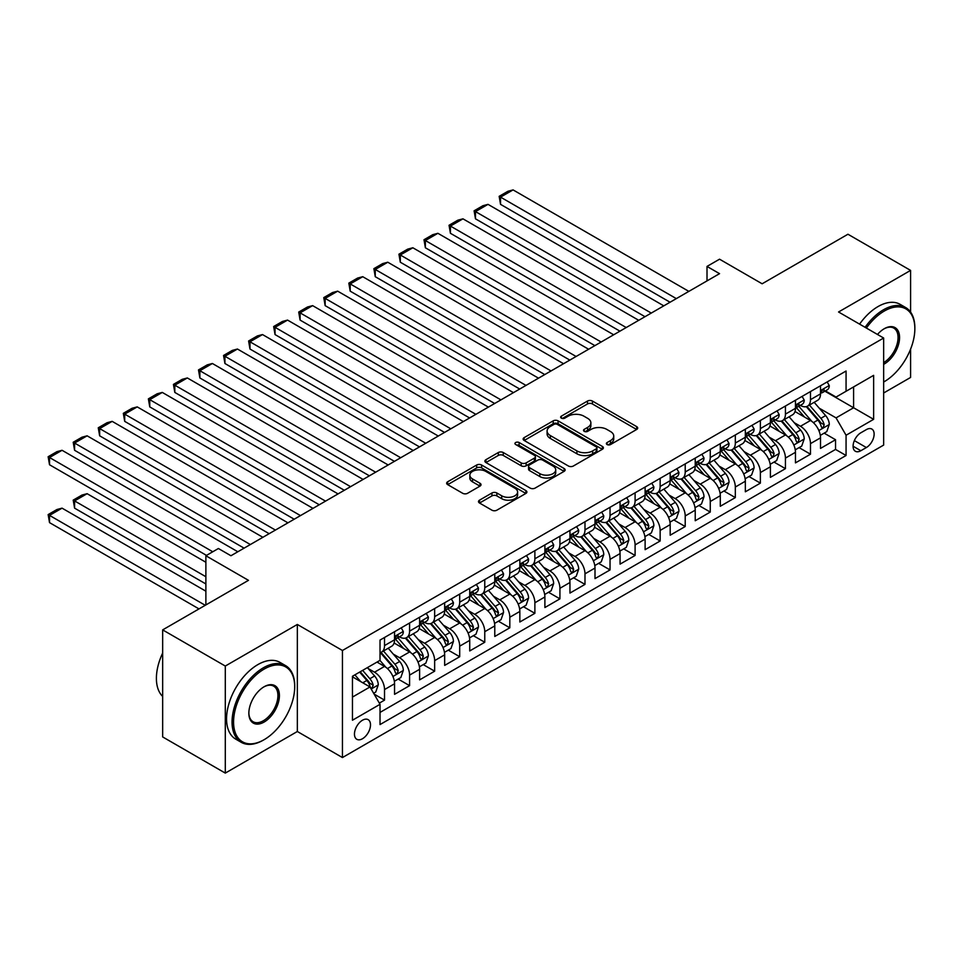 <?xml version="1.0" encoding="UTF-8"?>
<svg xmlns="http://www.w3.org/2000/svg" width="963" height="963" viewBox="0 0 963 963"><rect width="100%" height="100%" fill="white"/><g stroke="black" fill="none" stroke-linecap="round" stroke-linejoin="round"><path stroke-width="1.44" d="M607.099 444.545A2.432 1.408 0 0 0 610.542 444.545L636.675 429.462A3.479 2.01 0 0 0 637.699 428.041A3.479 2.01 0 0 0 636.675 426.621L592.414 401.053A3.479 2.01 0 0 0 587.49 401.053L561.357 416.148A2.432 1.408 0 0 0 560.647 417.135A2.432 1.408 0 0 0 561.357 418.135A2.432 1.408 0 0 0 564.8 418.135L568.182 416.185A11.135 6.428 0 0 1 583.927 416.185L587.611 418.315A11.135 6.428 0 0 1 590.873 422.853A11.135 6.428 0 0 1 587.611 427.403L584.228 429.354A2.432 1.408 0 0 0 583.518 430.341A2.432 1.408 0 0 0 584.228 431.34A2.432 1.408 0 0 0 587.671 431.34L591.053 429.39A11.135 6.428 0 0 1 606.798 429.39L610.482 431.52A11.135 6.428 0 0 1 613.744 436.058A11.135 6.428 0 0 1 610.482 440.609L607.099 442.559A2.432 1.408 0 0 0 606.389 443.546A2.432 1.408 0 0 0 607.099 444.545L607.099 442.559M362.485 738.741A11.339 6.548 120 0 0 369.888 728.75A11.339 6.548 120 0 0 368.155 719.662A11.339 6.548 120 0 0 362.485 720.228A11.339 6.548 120 0 0 355.07 730.219A11.339 6.548 120 0 0 356.816 739.307A11.339 6.548 120 0 0 362.485 738.741M479.514 500.17A3.479 2.01 0 0 0 478.503 501.591A3.479 2.01 0 0 0 479.514 503.011L491.937 510.185A3.479 2.01 0 0 0 496.86 510.185L525.882 493.429A3.479 2.01 0 0 0 526.893 492.009A3.479 2.01 0 0 0 525.882 490.588L481.608 465.021A3.479 2.01 0 0 0 476.685 465.021L447.675 481.777A3.479 2.01 0 0 0 446.651 483.197A3.479 2.01 0 0 0 447.675 484.618L462.673 493.285A3.479 2.01 0 0 0 467.585 493.285L480.007 486.11A3.479 2.01 0 0 0 481.031 484.69A3.479 2.01 0 0 0 480.007 483.27L472.568 478.972A9.305 5.369 0 0 1 469.848 475.18A9.305 5.369 0 0 1 475.59 470.221A9.305 5.369 0 0 1 485.725 471.376L514.868 488.205A9.305 5.369 0 0 1 517.6 492.009A9.305 5.369 0 0 1 511.859 496.968A9.305 5.369 0 0 1 501.711 495.801L496.86 492.996A3.479 2.01 0 0 0 491.937 492.996L479.514 500.17L479.514 503.011M910.589 312.084L910.589 270.398L847.946 234.238L762.13 283.784L719.542 259.191L707.011 266.426L719.542 273.661L230.939 555.747L218.408 548.513L205.877 555.747L205.877 604.933M225.294 666.047L225.294 773.096L297.338 731.507L297.338 624.457L225.294 666.047L162.663 629.886L248.478 580.34L205.877 555.747M297.338 624.457L342.443 650.494L883.649 338.025L883.649 445.087L342.443 757.556L342.443 650.494M910.589 270.398L838.556 311.988L883.649 338.025M568.423 466.02A3.479 2.01 0 0 0 573.346 466.02L602.369 449.264A3.479 2.01 0 0 0 603.392 447.843A3.479 2.01 0 0 0 602.369 446.423L558.095 420.867A3.479 2.01 0 0 0 553.183 420.867L524.161 437.623A3.479 2.01 0 0 0 523.138 439.044A3.479 2.01 0 0 0 524.161 440.464L568.423 466.02M516.649 445.075A2.432 1.408 0 0 1 519.117 445.412L519.117 442.523L564.125 468.512A3.479 2.01 0 0 1 565.149 469.92A3.479 2.01 0 0 1 564.125 471.34L535.103 488.097A3.479 2.01 0 0 1 530.18 488.097L485.918 462.541L485.918 459.7A3.479 2.01 0 0 0 484.895 461.121A3.479 2.01 0 0 0 485.918 462.541M485.918 459.7L498.328 452.526A3.479 2.01 0 0 1 503.252 452.526L521.212 462.902A3.479 2.01 0 0 0 526.123 462.902L534.369 458.135A3.479 2.01 0 0 0 535.38 456.715A3.479 2.01 0 0 0 534.369 455.294L515.674 444.509A2.432 1.408 0 0 1 514.964 443.51A2.432 1.408 0 0 1 516.457 442.222A2.432 1.408 0 0 1 519.117 442.523M225.294 773.096L162.663 736.936L162.663 629.886M883.649 393L910.589 377.448L910.589 349.136M379.338 703.122L384.526 700.125L374.138 694.118M368.215 668.563L374.511 672.198A14.168 8.186 60 0 1 384.526 689.556L394.553 683.778L394.553 694.335L409.588 685.656L398.188 679.071M393.277 654.106L399.561 657.729A14.168 8.186 60 0 1 409.588 675.099L419.615 669.309L419.615 679.866L434.65 671.187L423.239 664.602M418.327 639.637L424.623 643.272A14.168 8.186 60 0 1 434.65 660.63L444.665 654.84L444.665 665.397L459.7 656.718L448.301 650.145M443.389 625.168L449.673 628.803A14.168 8.186 60 0 1 459.7 646.161L469.727 640.371L469.727 650.94L484.762 642.261L473.351 635.676M468.439 610.698L474.735 614.334A14.168 8.186 60 0 1 484.762 631.692L494.777 625.914L494.777 636.471L509.812 627.792L498.413 621.207M493.501 596.241L499.797 599.865A14.168 8.186 60 0 1 509.812 617.235L519.839 611.445L519.839 622.002L534.874 613.323L523.475 606.738M518.551 581.772L524.847 585.408A14.168 8.186 60 0 1 534.874 602.766L544.889 596.976L544.889 607.533L559.924 598.854L548.525 592.269M543.614 567.303L549.909 570.939A14.168 8.186 60 0 1 559.924 588.297L569.952 582.507L569.952 593.076L584.986 584.397L573.587 577.812M568.664 552.834L574.959 556.47A14.168 8.186 60 0 1 584.986 573.828L595.002 568.05L595.002 578.607L610.036 569.927L598.637 563.343M593.726 538.377L600.021 542A14.168 8.186 60 0 1 610.036 559.359L620.064 553.581L620.064 564.137L635.099 555.458L623.699 548.874M618.788 523.908L625.071 527.543A14.168 8.186 60 0 1 635.099 544.902L645.114 539.111L645.114 549.668L660.149 540.989L648.749 534.405M643.838 509.439L650.133 513.074A14.168 8.186 60 0 1 660.149 530.432L670.176 524.642L670.176 535.211L685.211 526.52L673.811 519.948M668.9 494.97L675.183 498.605A14.168 8.186 60 0 1 685.211 515.963L695.226 510.173L695.226 520.742L710.261 512.063L698.861 505.479M693.95 480.513L700.245 484.136A14.168 8.186 60 0 1 710.261 501.494L720.288 495.716L720.288 506.273L735.323 497.594L723.923 491.01M719.012 466.044L725.295 469.679A14.168 8.186 60 0 1 735.323 487.037L745.338 481.247L745.338 491.804L760.373 483.125L748.973 476.541M744.062 451.575L750.358 455.21A14.168 8.186 60 0 1 760.373 472.568L770.4 466.778L770.4 477.347L785.435 468.656L774.035 462.084M769.124 437.106L775.408 440.741A14.168 8.186 60 0 1 785.435 458.099L795.462 452.309L795.462 462.878L810.485 454.199L810.485 443.63A14.168 8.186 -120 0 0 800.47 426.272L794.174 422.649M799.085 447.614L810.485 454.199M394.553 683.778A14.168 8.186 -120 0 0 384.526 666.408L377.014 662.075M419.615 669.309A14.168 8.186 -120 0 0 409.588 651.951L394.096 643.007M444.665 654.84A14.168 8.186 -120 0 0 434.65 637.482L419.146 628.538M469.727 640.371A14.168 8.186 -120 0 0 459.7 623.013L444.208 614.069M494.777 625.914A14.168 8.186 -120 0 0 484.762 608.544L469.258 599.6M519.839 611.445A14.168 8.186 -120 0 0 509.812 594.087L494.32 585.131M544.889 596.976A14.168 8.186 -120 0 0 534.874 579.618L519.37 570.674M569.952 582.507A14.168 8.186 -120 0 0 559.924 565.149L544.432 556.205M595.002 568.05A14.168 8.186 -120 0 0 584.986 550.68L569.482 541.736M620.064 553.581A14.168 8.186 -120 0 0 610.036 536.222L594.544 527.267M645.114 539.111A14.168 8.186 -120 0 0 635.099 521.753L619.594 512.81M670.176 524.642A14.168 8.186 -120 0 0 660.149 507.284L644.656 498.34M695.226 510.173A14.168 8.186 -120 0 0 685.211 492.815L669.718 483.871M720.288 495.716A14.168 8.186 -120 0 0 710.261 478.358L694.768 469.402M745.338 481.247A14.168 8.186 -120 0 0 735.323 463.889L719.83 454.945M770.4 466.778A14.168 8.186 -120 0 0 760.373 449.42L744.88 440.476M795.462 452.309A14.168 8.186 -120 0 0 785.435 434.951L769.943 426.007M866.363 429.606L860.85 432.784A10.99 6.344 120 0 0 853.675 442.462A10.99 6.344 120 0 0 855.361 451.262A10.99 6.344 120 0 0 860.85 450.72L866.363 447.542A10.99 6.344 120 0 0 873.537 437.864A10.99 6.344 120 0 0 871.864 429.065A10.99 6.344 120 0 0 866.363 429.606M352.458 697.08L369.997 686.956L380.024 704.314L380.024 724.573L846.068 455.499L846.068 435.24L836.053 417.882L819.236 408.18M380.024 704.314L352.458 720.228L352.458 676.255L380.024 660.341L380.024 640.082L846.068 371.02L846.068 391.267L873.634 375.353L873.634 419.326L846.068 435.24M399.44 636.832L399.561 636.904A14.168 8.186 60 0 0 406.651 637.602L416.678 631.812A14.168 8.186 -120 0 0 419.615 625.324L419.615 617.223M424.49 622.363L424.623 622.435A14.168 8.186 60 0 0 431.713 623.133L441.728 617.355A14.168 8.186 -120 0 0 444.665 610.867L444.665 602.766M449.552 607.894L449.673 607.966A14.168 8.186 60 0 0 456.763 608.676L466.79 602.886A14.168 8.186 -120 0 0 469.727 596.398L469.727 588.297M474.603 593.425L474.735 593.509A14.168 8.186 60 0 0 481.825 594.207L491.84 588.417A14.168 8.186 -120 0 0 494.777 581.929L494.777 573.828M499.665 578.968L499.797 579.04A14.168 8.186 60 0 0 506.875 579.738L516.902 573.948A14.168 8.186 -120 0 0 519.839 567.46L519.839 559.359M524.715 564.499L524.847 564.571A14.168 8.186 60 0 0 531.937 565.269L541.952 559.491A14.168 8.186 -120 0 0 544.889 553.003L544.889 544.902M549.777 550.029L549.909 550.102A14.168 8.186 60 0 0 556.987 550.812L567.014 545.022A14.168 8.186 -120 0 0 569.952 538.534L569.952 530.432M574.827 535.56L574.959 535.645A14.168 8.186 60 0 0 582.049 536.343L592.064 530.553A14.168 8.186 -120 0 0 595.002 524.065L595.002 515.963M599.889 521.103L600.021 521.176A14.168 8.186 60 0 0 607.099 521.874L617.127 516.084A14.168 8.186 -120 0 0 620.064 509.596L620.064 501.494M624.939 506.634L625.071 506.707A14.168 8.186 60 0 0 632.161 507.405L642.177 501.627A14.168 8.186 -120 0 0 645.114 495.138L645.114 487.037M650.001 492.165L650.133 492.237A14.168 8.186 60 0 0 657.211 492.948L667.239 487.158A14.168 8.186 -120 0 0 670.176 480.669L670.176 472.568M675.051 477.696L675.183 477.78A14.168 8.186 60 0 0 682.273 478.479L692.301 472.689A14.168 8.186 -120 0 0 695.226 466.2L695.226 458.099M700.113 463.227L700.245 463.311A14.168 8.186 60 0 0 707.324 464.01L717.351 458.219A14.168 8.186 -120 0 0 720.288 451.731L720.288 443.63M725.163 448.77L725.295 448.842A14.168 8.186 60 0 0 732.386 449.54L742.413 443.762A14.168 8.186 -120 0 0 745.338 437.274L745.338 429.173M750.225 434.301L750.358 434.373A14.168 8.186 60 0 0 757.448 435.083L767.463 429.293A14.168 8.186 -120 0 0 770.4 422.805L770.4 414.704M775.275 419.832L775.408 419.904A14.168 8.186 60 0 0 782.498 420.614L792.525 414.824A14.168 8.186 -120 0 0 795.462 408.336L795.462 400.235M380.024 712.415L835.547 449.42L835.547 439.73L820.512 448.409L820.512 437.852A14.168 8.186 -120 0 0 810.485 420.494L794.993 411.538M800.337 405.363L800.47 405.447A14.168 8.186 -120 0 0 807.56 406.145A14.168 8.186 -120 0 0 810.485 399.657L810.485 391.556M807.56 406.145L817.575 400.355A14.168 8.186 -120 0 0 820.512 393.867L820.512 385.766M384.526 637.482L384.526 645.583A14.168 8.186 60 0 1 381.601 652.071A14.168 8.186 60 0 1 380.024 652.649M381.601 652.071L391.616 646.281A14.168 8.186 -120 0 0 394.553 639.793L394.553 631.692M409.588 623.013L409.588 631.114A14.168 8.186 60 0 1 406.651 637.602M434.65 608.544L434.65 616.645A14.168 8.186 60 0 1 431.713 623.133M459.7 594.087L459.7 602.188A14.168 8.186 60 0 1 456.763 608.676M484.762 579.618L484.762 587.719A14.168 8.186 60 0 1 481.825 594.207M509.812 565.149L509.812 573.25A14.168 8.186 60 0 1 506.875 579.738M534.874 550.68L534.874 558.781A14.168 8.186 60 0 1 531.937 565.269M559.924 536.222L559.924 544.324A14.168 8.186 60 0 1 556.987 550.812M584.986 521.753L584.986 529.855A14.168 8.186 60 0 1 582.049 536.343M610.036 507.284L610.036 515.386A14.168 8.186 60 0 1 607.099 521.874M635.099 492.815L635.099 500.916A14.168 8.186 60 0 1 632.161 507.405M660.149 478.358L660.149 486.459A14.168 8.186 60 0 1 657.211 492.948M685.211 463.889L685.211 471.99A14.168 8.186 60 0 1 682.273 478.479M710.261 449.42L710.261 457.521A14.168 8.186 60 0 1 707.324 464.01M735.323 434.951L735.323 443.052A14.168 8.186 60 0 1 732.386 449.54M760.373 420.494L760.373 428.595A14.168 8.186 60 0 1 757.448 435.083M785.435 406.025L785.435 414.126A14.168 8.186 60 0 1 782.498 420.614M785.435 458.099L785.435 468.656M760.373 472.568L760.373 483.125M735.323 487.037L735.323 497.594M710.261 501.494L710.261 512.063M685.211 515.963L685.211 526.52M660.149 530.432L660.149 540.989M635.099 544.902L635.099 555.458M610.036 559.359L610.036 569.927M584.986 573.828L584.986 584.397M559.924 588.297L559.924 598.854M534.874 602.766L534.874 613.323M509.812 617.235L509.812 627.792M484.762 631.692L484.762 642.261M459.7 646.161L459.7 656.718M434.65 660.63L434.65 671.187M409.588 675.099L409.588 685.656M384.526 689.556L384.526 700.125M369.997 686.956L352.458 676.833M836.053 417.882L853.591 407.758L853.591 386.921L873.634 375.353M824.894 391.195L873.634 419.326M825.387 390.906L836.053 397.057L846.068 391.267M297.338 731.507L342.443 757.556M707.011 266.426L707.011 280.895M824.147 433.145L835.547 439.73M835.547 449.42L846.068 455.499M608.074 444.882L610.482 443.498A11.135 6.428 0 0 0 613.744 438.947L613.744 436.058M590.873 422.853L590.873 425.742A11.135 6.428 0 0 1 587.611 430.292L585.203 431.677M636.627 429.486L592.414 403.954A3.479 2.01 0 0 0 587.49 403.954L562.332 418.472M602.32 449.288L558.095 423.756A3.479 2.01 0 0 0 553.183 423.756L524.209 440.488M596.217 448.842A2.432 1.408 0 0 0 596.928 447.843A2.432 1.408 0 0 0 596.217 446.856L557.36 424.418A2.432 1.408 0 0 0 553.918 424.418L550.355 426.477A11.135 6.428 0 0 0 547.092 431.015A11.135 6.428 0 0 0 550.355 435.565L576.909 450.901A11.135 6.428 0 0 0 592.654 450.901L596.217 448.842L596.217 451.731A2.432 1.408 0 0 0 596.928 450.744L596.928 447.843M547.092 431.015L547.092 433.916A11.135 6.428 0 0 0 550.355 438.454L550.355 435.565M596.217 451.731L592.654 453.79A11.135 6.428 0 0 1 576.909 453.79L550.355 438.454M485.954 462.565L498.328 455.427L498.328 452.526M535.38 456.715L535.38 459.616A3.479 2.01 0 0 1 534.369 461.036L526.123 465.791A3.479 2.01 0 0 1 521.212 465.791L503.252 455.427A3.479 2.01 0 0 0 498.328 455.427M519.117 445.412L564.077 471.376M539.834 473.652A9.305 5.369 0 0 0 549.981 474.819A9.305 5.369 0 0 0 555.723 469.86A9.305 5.369 0 0 0 552.991 466.056L542.723 460.133A3.479 2.01 0 0 0 537.811 460.133L529.566 464.888A3.479 2.01 0 0 0 528.555 466.309A3.479 2.01 0 0 0 529.566 467.729L539.834 473.652L539.834 476.541A9.305 5.369 0 0 0 549.981 477.708A9.305 5.369 0 0 0 555.723 472.749L555.723 469.86M528.555 466.309L528.555 469.198A3.479 2.01 0 0 0 529.566 470.618L529.566 467.729M539.834 476.541L529.566 470.618M517.6 492.009L517.6 494.898A9.305 5.369 0 0 1 511.859 499.857A9.305 5.369 0 0 1 501.711 498.702L496.86 495.897A3.479 2.01 0 0 0 491.937 495.897L479.562 503.035M469.848 475.18L469.848 478.069A9.305 5.369 0 0 0 472.568 481.873L472.568 478.972M479.959 486.134L472.568 481.873M525.834 493.453L481.608 467.922A3.479 2.01 0 0 0 476.685 467.922L447.711 484.654M820.307 435.372L826.772 431.629L829.275 424.394A9.389 5.417 -120 0 0 825.628 415.583L814.18 402.317M811.881 421.409L798.796 406.254M500.543 262.225L619.931 331.164L450.431 233.299L449.047 225.27L457.822 220.202L462.962 218.83L450.431 226.064L450.431 233.299M804.442 416.991L796.846 408.204A22.498 12.988 -120 0 0 796.148 407.421M806.272 406.651L817.852 420.061A9.389 5.417 60 0 1 821.21 426.525L821.884 427.644L823.16 427.464L824.208 424.791A9.389 5.417 -120 0 0 820.861 418.327L809.414 405.074M806.958 406.434L819.405 420.843A4.779 2.757 60 0 1 820.608 422.709L824.208 424.791M676.315 298.614L500.543 197.126L500.543 204.361L670.043 302.226M827.157 381.938L829.275 385.621A9.389 5.417 60 0 1 827.337 389.774L822.583 392.531A9.389 5.417 -120 0 0 824.208 390.364L824.015 389.534M688.846 291.38L513.074 189.904L500.543 197.126L499.159 196.332L507.934 191.276L513.074 189.904M820.825 392.964L820.861 392.964A9.389 5.417 -120 0 0 822.583 392.531M823.004 389.666L824.208 390.364C823.618 388.956 822.619 389.534 821.21 392.097A9.389 5.417 60 0 1 820.512 393.434M500.543 204.361L499.159 196.332M883.649 382.01L884.287 381.649L883.649 382.01A43.227 24.954 120 0 0 884.287 381.649L884.287 381.649A43.227 24.954 120 0 0 914.85 328.696A43.227 24.954 120 0 0 884.287 311.049A43.227 24.954 120 0 0 866.387 328.058M865.099 327.312A44.298 25.568 -60 0 1 883.528 309.749A44.298 25.568 -60 0 1 905.677 307.558A44.298 25.568 -60 0 1 914.85 327.829L914.85 328.696M877.486 334.462A21.619 12.483 -60 0 1 884.287 328.696A21.619 12.483 -60 0 1 899.562 337.519A21.619 12.483 -60 0 1 884.287 364.002A21.619 12.483 -60 0 1 883.649 364.351M859.586 324.134A44.298 25.568 -60 0 1 878.015 306.571A44.298 25.568 -60 0 1 900.164 304.368L905.677 307.558M883.649 362.63A20.548 11.869 120 0 0 896.974 344.501A20.548 11.869 120 0 0 893.808 328.118A20.548 11.869 120 0 0 883.902 328.925M263.381 740.114L264.139 739.68A43.227 24.954 120 0 0 294.702 686.739A43.227 24.954 120 0 0 264.139 669.092A43.227 24.954 120 0 0 233.564 722.033A43.227 24.954 120 0 0 264.139 739.68L263.381 740.114A44.298 25.568 -60 0 1 241.232 742.317A44.298 25.568 -60 0 1 234.442 706.818A44.298 25.568 -60 0 1 263.381 667.792A44.298 25.568 -60 0 1 285.529 665.589A44.298 25.568 -60 0 1 294.702 685.873L294.702 686.739M264.139 722.033A21.619 12.483 -60 0 1 248.851 713.21A21.619 12.483 -60 0 1 264.139 686.739L264.139 686.739A21.619 12.483 -60 0 1 279.414 695.563A21.619 12.483 -60 0 1 264.139 722.033M248.851 712.764A20.548 11.869 120 0 0 253.113 721.756A20.548 11.869 120 0 0 263.381 720.733A20.548 11.869 120 0 0 276.814 702.629A20.548 11.869 120 0 0 273.661 686.15A20.548 11.869 120 0 0 263.754 686.968M241.232 742.317L235.73 739.127A44.298 25.568 -60 0 1 228.941 703.64A44.298 25.568 -60 0 1 257.867 664.602A44.298 25.568 -60 0 1 280.016 662.412L285.529 665.589M162.663 696.43A44.298 25.568 -60 0 1 162.663 653.034M795.245 449.829L801.722 446.098L804.225 438.863A9.389 5.417 -120 0 0 800.566 430.04L789.118 416.786M786.831 435.866L773.746 420.723M475.481 276.694L594.881 345.621L425.369 247.768L423.997 239.739L432.76 234.671L437.9 233.299L425.369 240.533L425.369 247.768M779.38 431.46L771.784 422.673A22.498 12.988 -120 0 0 771.086 421.89M781.222 421.12L792.802 434.53A9.389 5.417 60 0 1 796.148 440.994L796.834 442.113L798.098 441.933L799.158 439.26A9.389 5.417 -120 0 0 795.811 432.796L784.364 419.543M781.908 420.903L794.343 435.312A4.779 2.757 60 0 1 795.546 437.178L799.158 439.26M770.183 464.298L776.66 460.555L779.163 453.332A9.389 5.417 -120 0 0 775.516 444.509L764.068 431.255M761.769 450.335L748.684 435.192M450.431 291.163L569.819 360.09L400.319 262.225L398.935 254.196L407.71 249.14L412.85 247.768L400.319 254.99L400.319 262.225M754.33 445.929L746.734 437.13A22.498 12.988 -120 0 0 746.036 436.347M756.16 435.589L767.74 448.999A9.389 5.417 60 0 1 771.098 455.463L771.772 456.57L773.048 456.402L774.096 453.729A9.389 5.417 -120 0 0 770.749 447.253L759.301 434M756.846 435.372L769.293 449.769A4.779 2.757 60 0 1 770.496 451.647L774.096 453.729M745.133 478.767L751.609 475.024L754.113 467.789A9.389 5.417 -120 0 0 750.454 458.978L739.006 445.725M736.719 464.804L723.634 449.649M425.369 305.632L544.769 374.559L375.257 276.694L373.885 268.665L382.648 263.597L387.788 262.225L375.257 269.459L375.257 276.694M729.268 460.398L721.672 451.599A22.498 12.988 -120 0 0 720.974 450.816M731.11 450.058L742.69 463.456A9.389 5.417 60 0 1 746.036 469.932L746.722 471.039L747.986 470.859L749.045 468.199A9.389 5.417 -120 0 0 745.699 461.722L734.251 448.469M731.784 449.829L744.23 464.238A4.779 2.757 60 0 1 745.434 466.116L749.045 468.199M720.071 493.237L726.547 489.493L729.051 482.258A9.389 5.417 -120 0 0 725.404 473.447L713.956 460.182M711.657 479.273L698.572 464.118M400.319 320.089L519.707 389.028L350.207 291.163L348.823 283.134L357.598 278.066L362.738 276.694L350.207 283.929L350.207 291.163M704.206 474.855L696.622 466.068A22.498 12.988 -120 0 0 695.924 465.285M706.048 464.515L717.628 477.925A9.389 5.417 60 0 1 720.974 484.401L721.66 485.508L722.936 485.328L723.983 482.656A9.389 5.417 -120 0 0 720.637 476.191L709.189 462.938M706.734 464.298L719.18 478.707A4.779 2.757 60 0 1 720.384 480.573L723.983 482.656M651.253 313.071L475.481 211.595L475.481 218.83L644.993 316.695M802.095 396.407L804.225 400.09A9.389 5.417 60 0 1 802.275 404.243L797.52 406.988A9.389 5.417 -120 0 0 799.158 404.833L798.953 404.003M663.784 305.849L488.012 204.361L475.481 211.595L474.109 210.801L482.872 205.733L488.012 204.361M795.775 407.433L795.811 407.433A9.389 5.417 -120 0 0 797.52 406.988M797.942 404.135L799.158 404.833C798.568 403.413 797.569 403.991 796.148 406.567A9.389 5.417 60 0 1 795.462 407.903M475.481 218.83L474.109 210.801M626.203 327.54L449.047 225.27M777.045 410.864L779.163 414.559A9.389 5.417 60 0 1 777.225 418.712L772.458 421.457A9.389 5.417 -120 0 0 774.096 419.302L773.903 418.46M638.734 320.306L462.962 218.83M770.713 421.902L770.749 421.902A9.389 5.417 -120 0 0 772.458 421.457M772.892 418.592L774.096 419.302C773.506 417.882 772.507 418.46 771.098 421.036A9.389 5.417 60 0 1 770.4 422.372M601.141 342.009L423.997 239.739M751.983 425.333L754.113 429.029A9.389 5.417 60 0 1 752.163 433.181L747.408 435.926A9.389 5.417 -120 0 0 749.045 433.759L748.841 432.929M613.672 334.775L437.9 233.299M745.663 436.371L745.699 436.371A9.389 5.417 -120 0 0 747.408 435.926M747.83 433.061L749.045 433.759C748.456 432.351 747.444 432.929 746.036 435.505A9.389 5.417 60 0 1 745.338 436.841M576.091 356.479L398.935 254.196M726.933 439.802L729.051 443.486A9.389 5.417 60 0 1 727.113 447.639L722.346 450.395A9.389 5.417 -120 0 0 723.983 448.228L723.791 447.398M588.622 349.244L412.85 247.768M720.601 450.828L720.637 450.828A9.389 5.417 -120 0 0 722.346 450.395M722.78 447.53L723.983 448.228C723.394 446.82 722.394 447.398 720.974 449.962A9.389 5.417 60 0 1 720.288 451.298M695.021 507.694L701.497 503.962L704.001 496.727A9.389 5.417 -120 0 0 700.342 487.904L688.894 474.651M686.595 493.73L673.522 478.587M375.257 334.558L494.657 403.485L325.145 305.632L323.773 297.603L332.536 292.535L337.676 291.163L325.145 298.398L325.145 305.632M679.156 489.324L671.56 480.537A22.498 12.988 -120 0 0 670.862 479.755M680.997 478.984L692.578 492.394A9.389 5.417 60 0 1 695.924 498.858L696.61 499.978L697.874 499.797L698.933 497.125A9.389 5.417 -120 0 0 695.587 490.661L684.139 477.407M681.672 478.767L694.118 493.176A4.779 2.757 60 0 1 695.322 495.042L698.933 497.125M551.029 370.936L373.885 268.665M701.871 454.271L704.001 457.955A9.389 5.417 60 0 1 702.051 462.108L697.296 464.864A9.389 5.417 -120 0 0 698.933 462.697L698.729 461.867M563.56 363.713L387.788 262.225M695.539 465.298L695.587 465.298A9.389 5.417 -120 0 0 697.296 464.864M697.718 461.999L698.933 462.697C698.344 461.277 697.332 461.855 695.924 464.431A9.389 5.417 60 0 1 695.226 465.767M669.959 522.163L676.435 518.431L678.939 511.197A9.389 5.417 -120 0 0 675.292 502.373L663.844 489.12M661.545 508.199L648.46 493.056M350.207 349.027L469.595 417.954L300.095 320.089L298.711 312.06L307.486 307.004L312.626 305.632L300.095 312.855L300.095 320.089M654.094 503.793L646.51 494.994A22.498 12.988 -120 0 0 645.812 494.212M655.935 493.453L667.515 506.863A9.389 5.417 60 0 1 670.862 513.327L671.548 514.447L672.824 514.266L673.871 511.594A9.389 5.417 -120 0 0 670.525 505.118L659.077 491.864M656.622 493.237L669.068 507.633A4.779 2.757 60 0 1 670.272 509.511L673.871 511.594M525.979 385.405L348.823 283.134M676.808 468.728L678.939 472.424A9.389 5.417 60 0 1 677.001 476.577L672.234 479.321A9.389 5.417 -120 0 0 673.871 477.166L673.679 476.324M538.498 378.17L362.738 276.694M670.489 479.767L670.525 479.767A9.389 5.417 -120 0 0 672.234 479.321M672.655 476.456L673.871 477.166C673.281 475.746 672.282 476.324 670.862 478.9A9.389 5.417 60 0 1 670.176 480.236M644.909 536.632L651.385 532.888L653.889 525.654A9.389 5.417 -120 0 0 650.23 516.842L638.782 503.589M636.483 522.668L623.398 507.525M325.145 363.496L444.545 432.423L275.033 334.558L273.661 326.529L282.424 321.461L287.564 320.089L275.033 327.324L275.033 334.558M629.044 518.263L621.448 509.463A22.498 12.988 -120 0 0 620.75 508.681M630.885 507.922L642.465 521.32A9.389 5.417 60 0 1 645.812 527.796L646.498 528.904L647.762 528.723L648.821 526.063A9.389 5.417 -120 0 0 645.475 519.587L634.015 506.333M631.559 507.694L644.006 522.102A4.779 2.757 60 0 1 645.21 523.98L648.821 526.063M500.916 399.874L323.773 297.603M651.758 483.197L653.889 486.893A9.389 5.417 60 0 1 651.939 491.046L647.184 493.79A9.389 5.417 -120 0 0 648.821 491.624L648.617 490.793M513.448 392.639L337.676 291.163M645.427 494.236L645.475 494.236A9.389 5.417 -120 0 0 647.184 493.79M647.605 490.925L648.821 491.624C648.231 490.215 647.22 490.793 645.812 493.369A9.389 5.417 60 0 1 645.114 494.705M619.847 551.101L626.323 547.357L628.827 540.123A9.389 5.417 -120 0 0 625.18 531.311L613.72 518.058M611.433 537.137L598.348 521.982M300.095 377.953L419.483 446.892L249.983 349.027L248.598 340.998L257.374 335.931L262.502 334.558L249.983 341.793L249.983 349.027M603.982 532.72L596.386 523.932A22.498 12.988 -120 0 0 595.7 523.15M605.823 522.379L617.403 535.789A9.389 5.417 60 0 1 620.75 542.265L621.436 543.373L622.712 543.192L623.759 540.52A9.389 5.417 -120 0 0 620.413 534.056L608.965 520.802M606.509 522.163L618.944 536.572A4.779 2.757 60 0 1 620.16 538.437L623.759 540.52M475.866 414.343L298.711 312.06M626.696 497.666L628.827 501.35A9.389 5.417 60 0 1 626.889 505.503L622.122 508.259A9.389 5.417 -120 0 0 623.759 506.093L623.567 505.262M488.385 407.108L312.626 305.632M620.377 508.693L620.413 508.693A9.389 5.417 -120 0 0 622.122 508.259M622.543 505.394L623.759 506.093C623.169 504.684 622.17 505.262 620.75 507.826A9.389 5.417 60 0 1 620.064 509.162M594.797 565.558L601.273 561.826L603.777 554.592A9.389 5.417 -120 0 0 600.118 545.768L588.67 532.515M586.371 551.606L573.286 536.451M275.033 392.423L394.433 461.361L224.921 363.496L223.548 355.467L232.312 350.4L237.452 349.027L224.921 356.262L224.921 363.496M578.932 547.189L571.336 538.401A22.498 12.988 -120 0 0 570.638 537.619M580.773 536.848L592.353 550.258A9.389 5.417 60 0 1 595.7 556.722L596.386 557.842L597.65 557.661L598.709 554.989A9.389 5.417 -120 0 0 595.351 548.525L583.903 535.272M581.447 536.632L593.894 551.041A4.779 2.757 60 0 1 595.098 552.906L598.709 554.989M450.804 428.812L273.661 326.529M601.646 512.135L603.777 515.819A9.389 5.417 60 0 1 601.827 519.972L597.072 522.728A9.389 5.417 -120 0 0 598.709 520.562L598.505 519.731M463.335 421.577L287.564 320.089M595.315 523.162L595.351 523.162A9.389 5.417 -120 0 0 597.072 522.728M597.493 519.864L598.709 520.562C598.119 519.141 597.108 519.719 595.7 522.295A9.389 5.417 60 0 1 595.002 523.631M569.735 580.027L576.211 576.295L578.715 569.061A9.389 5.417 -120 0 0 575.055 560.237L563.608 546.984M561.321 566.063L548.236 550.92M249.983 406.892L369.371 475.818L199.871 377.953L198.486 369.924L207.262 364.869L212.39 363.496L199.871 370.719L199.871 377.953M553.869 561.658L546.274 552.858A22.498 12.988 -120 0 0 545.576 552.076M555.711 551.317L567.291 564.727A9.389 5.417 60 0 1 570.638 571.191L571.324 572.311L572.588 572.13L573.647 569.458A9.389 5.417 -120 0 0 570.301 562.982L558.853 549.729M556.397 551.101L568.832 565.498A4.779 2.757 60 0 1 570.048 567.376L573.647 569.458M425.754 443.269L248.598 340.998M576.584 526.592L578.715 530.288A9.389 5.417 60 0 1 576.777 534.441L572.01 537.185A9.389 5.417 -120 0 0 573.647 535.031L573.454 534.188M438.273 436.034L262.502 334.558M570.265 537.631L570.301 537.631A9.389 5.417 -120 0 0 572.01 537.185M572.431 534.321L573.647 535.031C573.057 533.61 572.058 534.188 570.638 536.764A9.389 5.417 60 0 1 569.952 538.1M544.685 594.496L551.161 590.752L553.665 583.518A9.389 5.417 -120 0 0 550.005 574.706L538.558 561.453M536.259 580.533L523.174 565.389M224.921 421.361L344.321 490.287L174.809 392.423L173.436 384.393L182.2 379.338L187.34 377.953L174.809 385.188L174.809 392.423M528.819 576.127L521.224 567.327A22.498 12.988 -120 0 0 520.526 566.545M530.661 565.787L542.241 579.184A9.389 5.417 60 0 1 545.588 585.66L546.274 586.768L547.538 586.587L548.597 583.927A9.389 5.417 -120 0 0 545.239 577.451L533.791 564.198M531.335 565.57L543.782 579.967A4.779 2.757 60 0 1 544.986 581.845L548.597 583.927M400.692 457.738L223.548 355.467M551.534 541.062L553.665 544.757A9.389 5.417 60 0 1 551.715 548.91L546.96 551.655A9.389 5.417 -120 0 0 548.597 549.488L548.392 548.657M413.223 450.503L237.452 349.027M545.202 552.1L545.239 552.1A9.389 5.417 -120 0 0 546.96 551.655M547.381 548.79L548.597 549.488C548.007 548.079 546.996 548.657 545.588 551.233A9.389 5.417 60 0 1 544.889 552.569M519.623 608.965L526.099 605.221L528.603 597.987A9.389 5.417 -120 0 0 524.943 589.175L513.496 575.922M511.209 595.002L498.124 579.846M199.871 435.818L319.259 504.756L149.759 406.892L148.374 398.863L157.15 393.795L162.278 392.423L149.759 399.657L149.759 406.892M503.757 590.584L496.162 581.796A22.498 12.988 -120 0 0 495.464 581.014M505.599 580.244L517.179 593.653A9.389 5.417 60 0 1 520.526 600.13L521.212 601.237L522.476 601.056L523.535 598.384A9.389 5.417 -120 0 0 520.189 591.92L508.741 578.667M506.285 580.027L518.72 594.436A4.779 2.757 60 0 1 519.936 596.302L523.535 598.384M375.642 472.207L198.486 369.924M526.472 555.531L528.603 559.214A9.389 5.417 60 0 1 526.665 563.379L521.898 566.124A9.389 5.417 -120 0 0 523.535 563.957L523.342 563.126M388.161 464.973L212.39 363.496M520.152 566.557L520.189 566.557A9.389 5.417 -120 0 0 521.898 566.124M522.319 563.259L523.535 563.957C522.945 562.548 521.946 563.126 520.526 565.69A9.389 5.417 60 0 1 519.839 567.026M494.573 623.422L501.049 619.691L503.553 612.456A9.389 5.417 -120 0 0 499.893 603.632L488.446 590.379M486.146 609.471L473.062 594.315M174.809 450.287L294.209 519.226L124.696 421.361L123.324 413.332L132.087 408.264L137.228 406.892L124.696 414.126L124.696 421.361M478.707 605.053L471.112 596.266A22.498 12.988 -120 0 0 470.413 595.483M480.549 594.713L492.129 608.122A9.389 5.417 60 0 1 495.476 614.587L496.15 615.706L497.426 615.526L498.485 612.853A9.389 5.417 -120 0 0 495.126 606.389L483.679 593.136M481.223 594.496L493.67 608.905A4.779 2.757 60 0 1 494.874 610.771L498.485 612.853M350.58 486.676L173.436 384.393M501.422 570L503.553 573.683A9.389 5.417 60 0 1 501.603 577.836L496.848 580.593A9.389 5.417 -120 0 0 498.485 578.426L498.28 577.595M363.111 479.442L187.34 377.953M495.09 581.026L495.126 581.026A9.389 5.417 -120 0 0 496.848 580.593M497.269 577.728L498.485 578.426C497.883 577.006 496.884 577.583 495.476 580.159A9.389 5.417 60 0 1 494.777 581.496M469.511 637.891L475.987 634.16L478.491 626.925A9.389 5.417 -120 0 0 474.831 618.102L463.384 604.848M461.096 623.928L448.012 608.785M149.759 464.756L269.146 533.683L99.646 435.818L98.262 427.789L107.037 422.733L112.165 421.361L99.646 428.595L99.646 435.818M453.645 619.522L446.05 610.723A22.498 12.988 -120 0 0 445.351 609.94M455.487 609.182L467.067 622.592A9.389 5.417 60 0 1 470.413 629.056L471.1 630.175L472.364 629.995L473.423 627.322A9.389 5.417 -120 0 0 470.076 620.858L458.629 607.593M456.173 608.965L468.608 623.374A4.779 2.757 60 0 1 469.812 625.24L473.423 627.322M325.518 501.133L148.374 398.863M476.36 584.457L478.491 588.152A9.389 5.417 60 0 1 476.553 592.305L471.786 595.05A9.389 5.417 -120 0 0 473.423 592.895L473.23 592.052M338.049 493.899L162.278 392.423M470.04 595.495L470.076 595.495A9.389 5.417 -120 0 0 471.786 595.05M472.207 592.197L473.423 592.895C472.833 591.475 471.834 592.052 470.413 594.628A9.389 5.417 60 0 1 469.727 595.965M444.461 652.36L450.937 648.617L453.441 641.382A9.389 5.417 -120 0 0 449.781 632.571L438.334 619.317M436.034 638.397L422.95 623.254M124.696 479.225L244.084 548.152M428.595 633.991L421 625.192A22.498 12.988 -120 0 0 420.301 624.409M430.437 623.651L442.017 637.049A9.389 5.417 60 0 1 445.363 643.525L446.038 644.632L447.314 644.452L448.361 641.791A9.389 5.417 -120 0 0 445.014 635.315L433.567 622.062M431.111 623.434L443.558 637.831A4.779 2.757 60 0 1 444.762 639.709L448.361 641.791M300.468 515.602L123.324 413.332M451.31 598.926L453.441 602.621A9.389 5.417 60 0 1 451.491 606.774L446.736 609.519A9.389 5.417 -120 0 0 448.361 607.352L448.168 606.521M312.999 508.368L137.228 406.892M444.978 609.964L445.014 609.964A9.389 5.417 -120 0 0 446.736 609.519M447.157 606.654L448.361 607.352C447.771 605.944 446.772 606.521 445.363 609.098A9.389 5.417 60 0 1 444.665 610.434M419.399 666.829L425.875 663.086L428.379 655.851A9.389 5.417 -120 0 0 424.719 647.04L413.271 633.786M410.984 652.866L397.9 637.711M99.646 493.694L206.503 555.386L49.522 464.756L48.15 456.727L56.925 451.659L62.053 450.287L49.522 457.521L49.522 464.756M403.533 648.448L395.937 639.661A22.498 12.988 -120 0 0 395.239 638.878M405.375 638.12L416.955 651.518A9.389 5.417 60 0 1 420.301 657.994L420.987 659.101L422.251 658.921L423.311 656.248A9.389 5.417 -120 0 0 419.964 649.784L408.517 636.531M406.061 637.891L418.496 652.3A4.779 2.757 60 0 1 419.699 654.166L423.311 656.248M275.406 530.071L98.262 427.789M426.248 613.395L428.379 617.078A9.389 5.417 60 0 1 426.44 621.243L421.674 623.988A9.389 5.417 -120 0 0 423.311 621.821L423.118 620.991M287.937 522.837L112.165 421.361M419.928 624.421L419.964 624.421A9.389 5.417 -120 0 0 421.674 623.988M422.095 621.123L423.311 621.821C422.721 620.413 421.722 620.991 420.301 623.555A9.389 5.417 60 0 1 419.615 624.891M394.349 681.286L400.813 677.555L403.328 670.32A9.389 5.417 -120 0 0 399.669 661.497L388.221 648.243M205.877 576.729L74.584 500.916L87.115 493.682L205.877 562.26M385.922 667.335L379.928 660.389M74.584 508.151L73.212 500.122L74.584 500.916L74.584 508.151L205.877 583.951M378.483 662.917L377.508 661.786M380.325 652.577L391.905 665.987A9.389 5.417 60 0 1 395.251 672.451L395.925 673.57L397.201 673.39L398.249 670.717A9.389 5.417 -120 0 0 394.902 664.253L383.455 651M380.999 652.36L393.446 666.769A4.779 2.757 60 0 1 394.649 668.635L398.249 670.717M73.212 500.122L81.975 495.066L87.115 493.682M250.356 544.54L74.584 443.052L74.584 450.287L244.096 548.152M401.198 627.864L403.328 631.547A9.389 5.417 60 0 1 401.378 635.7L396.624 638.457A9.389 5.417 -120 0 0 398.249 636.29L398.056 635.46M262.887 537.306L87.115 435.818L74.584 443.052L73.212 442.258L81.975 437.202L87.115 435.818M394.866 638.89L394.902 638.89A9.389 5.417 -120 0 0 396.624 638.457M397.045 635.592L398.249 636.29C397.659 634.87 396.66 635.46 395.251 638.024A9.389 5.417 60 0 1 394.553 639.36M74.584 450.287L73.212 442.258M373.632 693.252L375.763 692.024L378.266 684.789A9.389 5.417 -120 0 0 374.607 675.966L367.397 667.624M205.251 605.294L49.522 515.386L62.053 508.151L205.877 591.186M360.68 681.575L354.878 674.858M49.522 522.62L48.15 514.591L49.522 515.386L49.522 522.62L198.992 608.905M353.421 677.386L352.458 676.267M359.632 672.114L366.843 680.456A9.389 5.417 60 0 1 370.189 686.92L370.875 688.039L372.139 687.859L373.199 685.187A9.389 5.417 -120 0 0 369.852 678.722L362.642 670.368M360.21 671.777L368.384 681.238A4.779 2.757 60 0 1 369.587 683.104L373.199 685.187M48.15 514.591L56.925 509.523L62.053 508.151M212.775 551.763L48.15 456.727M237.825 551.763L62.053 450.287M374.511 672.198L384.526 666.408M399.561 657.729L409.588 651.951M424.623 643.272L434.65 637.482M449.673 628.803L459.7 623.013M474.735 614.334L484.762 608.544M499.797 599.865L509.812 594.087M524.847 585.408L534.874 579.618M549.909 570.939L559.924 565.149M574.959 556.47L584.986 550.68M600.021 542L610.036 536.222M625.071 527.543L635.099 521.753M650.133 513.074L660.149 507.284M675.183 498.605L685.211 492.815M700.245 484.136L710.261 478.358M725.295 469.679L735.323 463.889M750.358 455.21L760.373 449.42M775.408 440.741L785.435 434.951M800.47 426.272L810.485 420.494M810.485 399.657L820.512 393.867M384.526 645.583L394.553 639.793M409.588 631.114L419.615 625.324M434.65 616.645L444.665 610.867M459.7 602.188L469.727 596.398M484.762 587.719L494.777 581.929M509.812 573.25L519.839 567.46M534.874 558.781L544.889 553.003M559.924 544.324L569.952 538.534M584.986 529.855L595.002 524.065M610.036 515.386L620.064 509.596M635.099 500.916L645.114 495.138M660.149 486.459L670.176 480.669M685.211 471.99L695.226 466.2M710.261 457.521L720.288 451.731M735.323 443.052L745.338 437.274M760.373 428.595L770.4 422.805M785.435 414.126L795.462 408.336M810.485 443.63L820.512 437.852M854.35 440.609L866.363 447.542M853.086 446.242L860.85 450.72M610.482 443.498L610.482 440.609M584.228 431.34L584.228 429.354M587.611 430.292L587.611 427.403M561.357 418.135L561.357 416.148M587.49 403.954L587.49 401.053M592.414 403.954L592.414 401.053M636.675 429.462L636.675 426.621M524.161 440.464L524.161 437.623M553.183 423.756L553.183 420.867M558.095 423.756L558.095 420.867M602.369 449.264L602.369 446.423M576.909 453.79L576.909 450.901M592.654 453.79L592.654 450.901M503.252 455.427L503.252 452.526M521.212 465.791L521.212 462.902M526.123 465.791L526.123 462.902M534.369 461.036L534.369 458.135M564.125 471.34L564.125 468.512M491.937 495.897L491.937 492.996M496.86 495.897L496.86 492.996M501.711 498.702L501.711 495.801M480.007 486.11L480.007 483.27M447.675 484.618L447.675 481.777M476.685 467.922L476.685 465.021M481.608 467.922L481.608 465.021M525.882 493.429L525.882 490.588M818.875 430.545L829.215 424.575M820.861 418.327L825.628 415.583M813.374 422.649L817.852 420.061M829.215 385.513L820.512 390.545M793.813 445.014L804.165 439.044M795.811 432.796L800.566 430.04M788.324 437.118L792.802 434.53M768.763 459.483L779.103 453.513M770.749 447.253L775.516 444.509M763.262 451.575L767.74 448.999M743.701 473.952L754.053 467.97M745.699 461.722L750.454 458.978M738.212 466.044L742.69 463.456M718.639 488.422L728.991 482.439M720.637 476.191L725.404 473.447M713.15 480.513L717.628 477.925M804.165 399.982L795.462 405.014M779.103 414.451L770.4 419.471M754.053 428.92L745.338 433.94M728.991 443.377L720.288 448.409M693.589 502.879L703.941 496.908M695.587 490.661L700.342 487.904M688.1 494.982L692.578 492.394M703.941 457.846L695.226 462.878M668.527 517.348L678.879 511.377M670.525 505.118L675.292 502.373M663.038 509.439L667.515 506.863M678.879 472.315L670.176 477.335M643.477 531.817L653.829 525.834M645.475 519.587L650.23 516.842M637.988 523.908L642.465 521.32M653.829 486.784L645.114 491.804M618.415 546.286L628.767 540.303M620.413 534.056L625.18 531.311M612.925 538.377L617.403 535.789M628.767 501.242L620.064 506.273M593.364 560.743L603.717 554.772M595.351 548.525L600.118 545.768M587.875 552.846L592.353 550.258M603.717 515.711L595.002 520.742M568.302 575.212L578.655 569.241M570.301 562.982L575.055 560.237M562.813 567.303L567.291 564.727M578.655 530.18L569.952 535.199M543.252 589.681L553.605 583.698M545.239 577.451L550.005 574.706M537.763 581.772L542.241 579.184M553.605 544.649L544.889 549.668M518.19 604.15L528.543 598.167M520.189 591.92L524.943 589.175M512.701 596.241L517.179 593.653M528.543 559.106L519.839 564.137M493.14 618.607L503.493 612.637M495.126 606.389L499.893 603.632M487.651 610.711L492.129 608.122M503.493 573.575L494.777 578.607M468.078 633.076L478.43 627.106M470.076 620.858L474.831 618.102M462.589 625.18L467.067 622.592M478.43 588.044L469.727 593.076M443.028 647.545L453.368 641.563M445.014 635.315L449.781 632.571M437.539 639.637L442.017 637.049M453.368 602.513L444.665 607.533M417.966 662.014L428.318 656.032M419.964 649.784L424.719 647.04M412.477 654.106L416.955 651.518M428.318 616.97L419.615 622.002M392.916 676.471L403.256 670.501M394.902 664.253L399.669 661.497M387.415 668.575L391.905 665.987M403.256 631.439L394.553 636.471M371.188 689.014L378.206 684.97M369.852 678.722L374.607 675.966M362.786 682.791L366.843 680.456"/></g></svg>

